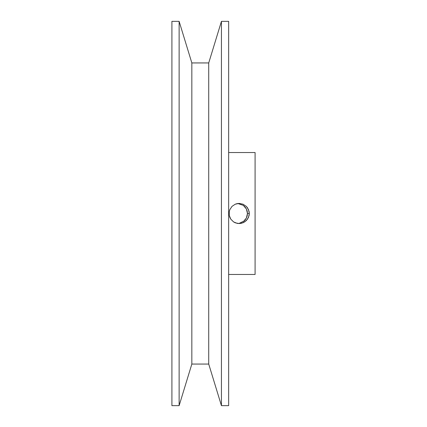 <?xml version="1.0" encoding="UTF-8"?>
<svg xmlns="http://www.w3.org/2000/svg" width="427" height="427" viewBox="0 0 427 427"><rect width="100%" height="100%" fill="white"/><g stroke="black" fill="none" stroke-linecap="round" stroke-linejoin="round"><path stroke-width="0.64" d="M239.12 203.423L243.032 204.202L246.315 206.38L248.525 209.641L249.304 213.5L248.525 217.359L246.315 220.615L243.038 222.793L239.173 223.577L235.304 222.825L233.564 221.901L230.777 219.126L229.849 217.38L229.272 215.48L229.272 211.53L229.843 209.63L232.026 206.353L235.298 204.175L237.198 203.61L239.168 203.423L243.032 204.202L246.315 206.38L247.575 207.896L249.106 211.525L249.304 213.5L247.468 213.5L246.374 208.947L243.331 205.376L237.834 203.508M171.91 405.65L179.126 405.65L179.126 21.35L171.91 21.35L171.91 405.65L171.91 21.35L179.126 21.35L179.126 405.65L191.84 364.06L191.84 62.94L179.126 21.35L191.84 62.94L191.84 364.06L208.723 364.06L208.723 62.94L191.84 62.94L208.723 62.94L208.723 364.06L221.437 405.65L221.437 21.35L208.723 62.94L221.437 21.35L221.437 405.65L228.653 405.65L228.653 21.35L221.437 21.35L228.653 21.35L228.653 405.65L221.437 405.65L208.723 364.06L191.84 364.06L179.126 405.65L171.91 405.65M228.653 274.465L255.09 274.465L255.09 152.535L228.653 152.535L255.09 152.535L255.09 274.465L228.653 274.465M238.197 203.562L243.331 205.376L245.066 206.983L246.374 208.947L247.19 211.157L247.468 213.5L247.19 215.843L246.374 218.053L245.066 220.017L243.331 221.624L242.573 221.624L241.218 222.451L242.573 221.624L243.331 221.624L246.374 218.053L247.468 213.5L249.304 213.5L249.112 215.47L247.58 219.099L244.778 221.864L241.143 223.369L237.204 223.39L233.564 221.901L230.777 219.126L229.272 215.48L229.272 211.53L229.843 209.63L232.026 206.353L235.298 204.175L239.168 203.423M239.739 223.065L241.218 222.451L239.739 223.065M237.834 223.492L238.191 223.438"/></g></svg>

